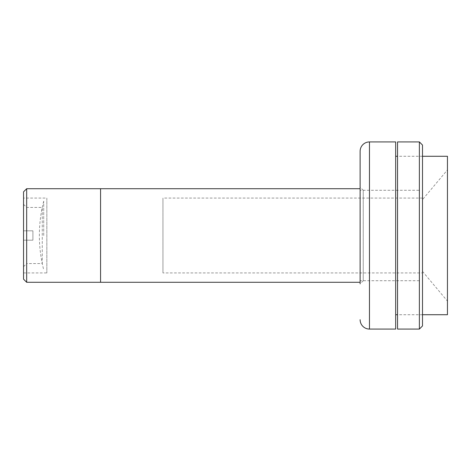 <?xml version="1.0" encoding="UTF-8"?>
<svg xmlns="http://www.w3.org/2000/svg" width="471" height="471" viewBox="0 0 471 471"><rect width="100%" height="100%" fill="white"/><g stroke="black" fill="none" stroke-linecap="round" stroke-linejoin="round"><path stroke-width="0.35" stroke-dasharray="2.35 1.77" d="M43.721 235.5L43.721 201.194L43.721 235.5M23.55 198.073L23.55 272.927L23.55 198.073L46.841 198.073L46.841 272.927L46.841 198.073M23.55 272.927L46.841 272.927M100.564 282.282L100.564 188.718L100.564 282.282M100.564 194.953L100.564 276.047L100.564 194.953M26.67 282.282L26.67 188.718M23.55 191.832L23.55 279.168M23.55 266.692L26.67 263.572L26.67 240.181L32.905 240.181L23.55 240.181L23.55 276.047L23.55 240.181L26.67 240.181L26.67 263.572L42.266 263.572L42.266 207.428L42.266 263.572M32.905 230.819L32.905 240.181L23.55 240.181L32.905 240.181L32.905 230.819L26.67 230.819L26.67 207.428L26.67 230.819L23.55 230.819L23.55 204.308L23.55 230.819L32.905 230.819L32.905 240.181L32.905 230.819L23.55 230.819L23.55 194.953L23.55 230.819L32.905 230.819M23.55 204.308L26.67 207.428L42.266 207.428M360.121 282.282L360.121 188.718L360.121 282.282M100.564 191.832L100.564 279.168L100.564 191.832M422.499 272.927L422.499 198.073L422.499 272.927L162.942 272.927L162.942 198.073L162.942 272.927M422.499 198.073L162.942 198.073M419.378 190.278L419.378 280.722L419.378 190.278L360.121 190.278L360.121 280.722L360.121 190.278M419.378 280.722L360.121 280.722M422.499 156.278L397.548 156.278M395.675 314.722L395.675 156.278L395.675 314.722M422.499 314.722L397.548 314.722M363.241 280.722L360.121 283.842L360.121 187.158L360.121 283.842L360.121 187.158L363.241 190.278L363.241 280.722L363.241 190.278M422.499 199.633L422.499 271.367L422.499 199.633L447.45 169.896L447.45 301.104L447.45 169.896M422.499 271.367L447.45 301.104M395.675 141.93L395.675 329.07M447.45 156.278L447.45 314.722M397.548 311.602L397.548 159.398L397.548 311.602M397.548 141.93L397.548 329.07M419.378 141.93L419.378 329.07M422.499 325.95L422.499 145.05M422.499 311.602L422.499 159.398L422.499 311.602M369.476 329.07L369.476 141.93M43.721 201.194A137.232 137.232 0 0 0 43.721 269.806"/><path stroke-width="0.71" d="M26.67 282.282L23.55 279.168L23.55 191.832L26.67 188.718L26.67 282.282L100.564 282.282L100.564 188.718L100.564 282.282L360.121 282.282M26.67 188.718L360.121 188.718M422.499 314.722L447.45 314.722L447.45 156.278L422.499 156.278M397.548 156.278L395.675 156.278M397.548 314.722L395.675 314.722M395.675 329.07L395.675 141.93L369.476 141.93L369.476 329.07L395.675 329.07M360.121 283.842L360.121 151.291A9.355 9.355 0 0 1 369.476 141.93M360.121 319.709A9.355 9.355 0 0 0 369.476 329.07M360.121 151.291L360.121 187.158M419.378 141.93L422.499 145.05L422.499 325.95L419.378 329.07L419.378 141.93L397.548 141.93L397.548 329.07L419.378 329.07"/></g></svg>
